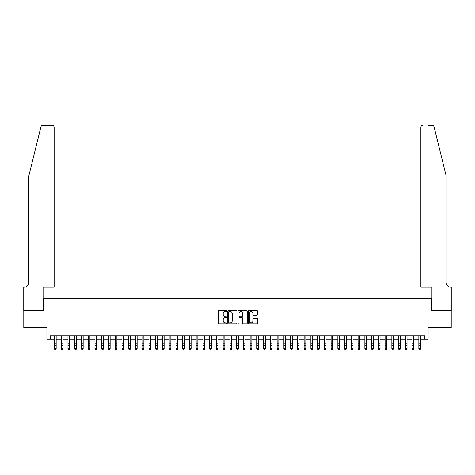 <?xml version="1.0" encoding="UTF-8"?>
<svg xmlns="http://www.w3.org/2000/svg" width="475" height="475" viewBox="0 0 475 475"><rect width="100%" height="100%" fill="white"/><g stroke="black" fill="none" stroke-linecap="round" stroke-linejoin="round"><path stroke-width="0.71" d="M226.706 311.048A0.463 0.463 0 0 0 226.243 310.585L219.207 310.585A0.665 0.665 0 0 0 218.542 311.244L218.542 323.166A0.665 0.665 0 0 0 219.207 323.831L226.243 323.831A0.463 0.463 0 0 0 226.706 323.368A0.463 0.463 0 0 0 226.243 322.905L225.328 322.905A2.12 2.12 0 0 1 223.208 320.785L223.208 319.788A2.12 2.12 0 0 1 225.328 317.668L226.243 317.668A0.463 0.463 0 0 0 226.706 317.205A0.463 0.463 0 0 0 226.243 316.742L225.328 316.742A2.12 2.12 0 0 1 223.208 314.622L223.208 313.631A2.12 2.12 0 0 1 225.328 311.511L226.243 311.511A0.463 0.463 0 0 0 226.706 311.048M256.856 315.252A0.665 0.665 0 0 0 257.515 314.593L257.515 311.244A0.665 0.665 0 0 0 256.856 310.585L249.042 310.585A0.665 0.665 0 0 0 248.377 311.244L248.377 323.166A0.665 0.665 0 0 0 249.042 323.831L256.856 323.831A0.665 0.665 0 0 0 257.515 323.166L257.515 319.129A0.665 0.665 0 0 0 256.856 318.464L253.513 318.464A0.665 0.665 0 0 0 252.848 319.129L252.848 321.13A1.769 1.769 0 0 1 251.079 322.905A1.769 1.769 0 0 1 249.304 321.13L249.304 313.28A1.769 1.769 0 0 1 251.079 311.511A1.769 1.769 0 0 1 252.848 313.28L252.848 314.593A0.665 0.665 0 0 0 253.513 315.252L256.856 315.252M50.267 339.132L50.267 335.76L424.733 335.76L424.733 339.132L428.106 339.132L428.106 327.667L451.214 327.667L451.214 310.798L431.817 310.798L431.817 298.65L43.183 298.65L43.183 310.798L23.786 310.798L23.786 327.667L46.894 327.667L46.894 339.132L54.483 339.132M236.918 311.244A0.665 0.665 0 0 0 236.259 310.585L228.445 310.585A0.665 0.665 0 0 0 227.78 311.244L227.78 323.166A0.665 0.665 0 0 0 228.445 323.831L236.259 323.831A0.665 0.665 0 0 0 236.918 323.166L236.918 311.244M238.741 310.585L246.555 310.585A0.665 0.665 0 0 1 247.22 311.244L247.22 323.166A0.665 0.665 0 0 1 246.555 323.831L243.212 323.831A0.665 0.665 0 0 1 242.553 323.166L242.553 318.333A0.665 0.665 0 0 0 241.888 317.668L239.667 317.668A0.665 0.665 0 0 0 239.008 318.333L239.008 323.368A0.463 0.463 0 0 1 238.545 323.831A0.463 0.463 0 0 1 238.082 323.368L238.082 311.244A0.665 0.665 0 0 1 238.741 310.585M56.169 339.132L61.228 339.132M62.92 339.132L67.978 339.132M69.665 339.132L74.723 339.132M76.41 339.132L81.474 339.132M83.161 339.132L88.219 339.132M89.906 339.132L94.964 339.132M96.651 339.132L101.715 339.132M103.402 339.132L108.46 339.132M110.147 339.132L115.205 339.132M116.892 339.132L121.956 339.132M123.643 339.132L128.701 339.132M130.387 339.132L135.446 339.132M137.138 339.132L142.197 339.132M143.883 339.132L148.942 339.132M150.628 339.132L155.693 339.132M157.379 339.132L162.438 339.132M164.124 339.132L169.183 339.132M170.869 339.132L175.934 339.132M177.62 339.132L182.679 339.132M184.365 339.132L189.424 339.132M191.11 339.132L196.175 339.132M197.861 339.132L202.92 339.132M204.606 339.132L209.665 339.132M211.357 339.132L216.416 339.132M218.102 339.132L223.161 339.132M224.847 339.132L229.912 339.132M231.598 339.132L236.657 339.132M238.343 339.132L243.402 339.132M245.088 339.132L250.153 339.132M251.839 339.132L256.898 339.132M258.584 339.132L263.643 339.132M265.329 339.132L270.394 339.132M272.08 339.132L277.139 339.132M278.825 339.132L283.884 339.132M285.576 339.132L290.635 339.132M292.321 339.132L297.38 339.132M299.066 339.132L304.131 339.132M305.817 339.132L310.876 339.132M312.562 339.132L317.621 339.132M319.307 339.132L324.372 339.132M326.058 339.132L331.117 339.132M332.803 339.132L337.862 339.132M339.548 339.132L344.613 339.132M346.299 339.132L351.358 339.132M353.044 339.132L358.103 339.132M359.795 339.132L364.853 339.132M366.54 339.132L371.598 339.132M373.285 339.132L378.349 339.132M380.036 339.132L385.094 339.132M386.781 339.132L391.839 339.132M393.526 339.132L398.59 339.132M400.277 339.132L405.335 339.132M407.022 339.132L412.08 339.132M413.767 339.132L418.831 339.132M420.517 339.132L424.733 339.132M229.17 311.511A0.463 0.463 0 0 0 228.707 311.974L228.707 322.436A0.463 0.463 0 0 0 229.17 322.905L230.132 322.905A2.12 2.12 0 0 0 232.251 320.785L232.251 313.631A2.12 2.12 0 0 0 230.132 311.511L229.17 311.511M242.553 313.316A1.769 1.769 0 0 0 240.777 311.547A1.769 1.769 0 0 0 239.008 313.316L239.008 316.083A0.665 0.665 0 0 0 239.667 316.742L241.888 316.742A0.665 0.665 0 0 0 242.553 316.083L242.553 313.316M56.169 335.76L56.169 349.006L55.664 349.748L54.987 349.6L55.664 349.748M54.483 335.76L54.483 348.632L56.169 348.632L55.664 349.6M54.987 349.748L54.483 349.006L54.987 349.6M40.945 126.789C41.462 125.679 41.462 125.679 40.945 126.789L28.844 175.851L28.844 282.459A4.72 4.72 0 0 1 24.124 287.179L23.75 287.179L23.75 310.798L43.083 310.798L43.083 287.179L54.144 287.179L54.144 127.276A2.025 2.025 0 0 0 52.119 125.252L42.91 125.252A2.025 2.025 0 0 0 40.945 126.789M46.52 125.252L52.119 125.252C53.343 125.376 54.019 126.053 54.144 127.276L54.144 287.179M28.844 282.459A4.72 4.72 0 0 1 24.124 287.179M442.445 160.811L434.055 126.789L446.156 175.851L446.156 282.459A4.72 4.72 0 0 0 450.876 287.179A4.72 4.72 0 0 1 446.156 282.459M420.856 287.179L420.856 127.276L420.856 287.179L431.918 287.179L431.918 310.798L451.25 310.798L451.25 287.179L450.882 287.179M428.48 125.252L432.09 125.252A2.025 2.025 0 0 1 434.055 126.789M422.881 125.252A2.025 2.025 0 0 0 420.856 127.276C420.981 126.053 421.657 125.376 422.881 125.252M62.92 335.76L62.92 349.006L62.409 349.748L61.738 349.6L62.409 349.748M61.228 335.76L61.228 345.414M62.92 345.414L61.233 345.414L61.233 348.632L62.92 348.632L62.409 349.6M61.738 349.748L61.233 349.006L61.738 349.6M69.665 335.76L69.665 349.006L69.16 349.748L68.483 349.6L69.16 349.748M67.978 335.76L67.978 348.632L69.665 348.632L69.16 349.6M68.483 349.748L67.978 349.006L68.483 349.6M76.41 335.76L76.41 349.006L75.905 349.748L75.228 349.6L75.905 349.748M74.723 335.76L74.723 348.632L76.41 348.632L75.905 349.6M75.228 349.748L74.723 349.006L75.228 349.6M83.161 335.76L83.161 349.006L82.65 349.748L81.979 349.6L82.65 349.748M81.474 335.76L81.474 348.632L83.161 348.632L82.65 349.6M81.979 349.748L81.474 349.006L81.979 349.6M89.906 335.76L89.906 349.006L89.401 349.748L88.724 349.6L89.401 349.748M88.219 335.76L88.219 348.632L89.906 348.632L89.401 349.6M88.724 349.748L88.219 349.006L88.724 349.6M96.651 335.76L96.651 349.006L96.146 349.748L95.475 349.6L96.146 349.748M94.964 335.76L94.964 348.632L96.651 348.632L96.146 349.6M95.475 349.748L94.964 349.006L95.475 349.6M103.402 335.76L103.402 349.006L102.897 349.748L102.22 349.6L102.897 349.748M101.715 335.76L101.715 348.632L103.402 348.632L102.897 349.6M102.22 349.748L101.715 349.006L102.22 349.6M110.147 335.76L110.147 349.006L109.642 349.748L108.965 349.6L109.642 349.748M108.46 335.76L108.46 348.632L110.147 348.632L109.642 349.6M108.965 349.748L108.46 349.006L108.965 349.6M115.205 335.76L116.892 335.979L116.892 345.414M115.205 335.979L115.205 348.632L116.897 348.632L116.387 349.748L115.716 349.6L116.387 349.748M115.205 345.414L116.897 345.414L116.897 348.632L116.387 349.6M115.716 349.748L115.205 349.006L115.716 349.6M123.643 335.76L123.643 349.006L123.138 349.748L122.461 349.6L123.138 349.748M121.956 335.76L121.956 348.632L123.643 348.632L123.138 349.6M122.461 349.748L121.956 349.006L122.461 349.6M130.387 335.76L130.387 349.006L129.883 349.748L129.206 349.6L129.883 349.748M128.701 335.76L128.701 348.632L130.387 348.632L129.883 349.6M129.206 349.748L128.701 349.006L129.206 349.6M137.138 335.76L137.138 349.006L136.628 349.748L135.957 349.6L136.628 349.748M135.446 335.76L135.446 345.414M137.138 345.414L135.452 345.414L135.452 348.632L137.138 348.632L136.628 349.6M135.957 349.748L135.452 349.006L135.957 349.6M143.883 335.76L143.883 349.006L143.379 349.748L142.702 349.6L143.379 349.748M142.197 335.76L142.197 348.632L143.883 348.632L143.379 349.6M142.702 349.748L142.197 349.006L142.702 349.6M150.628 335.76L150.628 349.006L150.124 349.748L149.447 349.6L150.124 349.748M148.942 335.76L148.942 348.632L150.628 348.632L150.124 349.6M149.447 349.748L148.942 349.006L149.447 349.6M157.379 335.76L157.379 349.006L156.869 349.748L156.198 349.6L156.869 349.748M155.693 335.76L155.693 348.632L157.379 348.632L156.869 349.6M156.198 349.748L155.693 349.006L156.198 349.6M164.124 335.76L164.124 349.006L163.62 349.748L162.943 349.6L163.62 349.748M162.438 335.76L162.438 348.632L164.124 348.632L163.62 349.6M162.943 349.748L162.438 349.006L162.943 349.6M170.869 335.76L170.869 349.006L170.365 349.748L169.694 349.6L170.365 349.748M169.183 335.76L169.183 348.632L170.869 348.632L170.365 349.6M169.694 349.748L169.183 349.006L169.694 349.6M177.62 335.76L177.62 349.006L177.116 349.748L176.439 349.6L177.116 349.748M175.934 335.76L175.934 348.632L177.62 348.632L177.116 349.6M176.439 349.748L175.934 349.006L176.439 349.6M184.365 335.76L184.365 349.006L183.861 349.748L183.184 349.6L183.861 349.748M182.679 335.76L182.679 348.632L184.365 348.632L183.861 349.6M183.184 349.748L182.679 349.006L183.184 349.6M189.424 335.76L191.11 335.979L191.11 345.414M189.424 335.979L189.424 348.632L191.116 348.632L190.606 349.748L189.935 349.6L190.606 349.748M189.424 345.414L191.116 345.414L191.116 348.632L190.606 349.6M189.935 349.748L189.424 349.006L189.935 349.6M197.861 335.76L197.861 349.006L197.357 349.748L196.68 349.6L197.357 349.748M196.175 335.76L196.175 348.632L197.861 348.632L197.357 349.6M196.68 349.748L196.175 349.006L196.68 349.6M204.606 335.76L204.606 349.006L204.102 349.748L203.425 349.6L204.102 349.748M202.92 335.76L202.92 348.632L204.606 348.632L204.102 349.6M203.425 349.748L202.92 349.006L203.425 349.6M211.357 335.76L211.357 349.006L210.847 349.748L210.176 349.6L210.847 349.748M209.665 335.76L209.665 345.414M211.357 345.414L209.671 345.414L209.671 348.632L211.357 348.632L210.847 349.6M210.176 349.748L209.671 349.006L210.176 349.6M218.102 335.76L218.102 349.006L217.598 349.748L216.921 349.6L217.598 349.748M216.416 335.76L216.416 348.632L218.102 348.632L217.598 349.6M216.921 349.748L216.416 349.006L216.921 349.6M224.847 335.76L224.847 349.006L224.342 349.748L223.666 349.6L224.342 349.748M223.161 335.76L223.161 348.632L224.847 348.632L224.342 349.6M223.666 349.748L223.161 349.006L223.666 349.6M231.598 335.76L231.598 349.006L231.088 349.748L230.417 349.6L231.088 349.748M229.912 335.76L229.912 348.632L231.598 348.632L231.088 349.6M230.417 349.748L229.912 349.006L230.417 349.6M238.343 335.76L238.343 349.006L237.838 349.748L237.162 349.6L237.838 349.748M236.657 335.76L236.657 348.632L238.343 348.632L237.838 349.6M237.162 349.748L236.657 349.006L237.162 349.6M245.088 335.76L245.088 349.006L244.583 349.748L243.912 349.6L244.583 349.748M243.402 335.76L243.402 348.632L245.088 348.632L244.583 349.6M243.912 349.748L243.402 349.006L243.912 349.6M251.839 335.76L251.839 349.006L251.334 349.748L250.658 349.6L251.334 349.748M250.153 335.76L250.153 348.632L251.839 348.632L251.334 349.6M250.658 349.748L250.153 349.006L250.658 349.6M258.584 335.76L258.584 349.006L258.079 349.748L257.402 349.6L258.079 349.748M256.898 335.76L256.898 348.632L258.584 348.632L258.079 349.6M257.402 349.748L256.898 349.006L257.402 349.6M263.643 335.76L265.329 335.979L265.329 345.414M263.643 335.979L263.643 348.632L265.335 348.632L264.824 349.748L264.153 349.6L264.824 349.748M263.643 345.414L265.335 345.414L265.335 348.632L264.824 349.6M264.153 349.748L263.643 349.006L264.153 349.6M272.08 335.76L272.08 349.006L271.575 349.748L270.898 349.6L271.575 349.748M270.394 335.76L270.394 348.632L272.08 348.632L271.575 349.6M270.898 349.748L270.394 349.006L270.898 349.6M278.825 335.76L278.825 349.006L278.32 349.748L277.643 349.6L278.32 349.748M277.139 335.76L277.139 348.632L278.825 348.632L278.32 349.6M277.643 349.748L277.139 349.006L277.643 349.6M285.576 335.76L285.576 349.006L285.065 349.748L284.394 349.6L285.065 349.748M283.884 335.76L283.884 345.414M285.576 345.414L283.89 345.414L283.89 348.632L285.576 348.632L285.065 349.6M284.394 349.748L283.89 349.006L284.394 349.6M292.321 335.76L292.321 349.006L291.816 349.748L291.139 349.6L291.816 349.748M290.635 335.76L290.635 348.632L292.321 348.632L291.816 349.6M291.139 349.748L290.635 349.006L291.139 349.6M299.066 335.76L299.066 349.006L298.561 349.748L297.884 349.6L298.561 349.748M297.38 335.76L297.38 348.632L299.066 348.632L298.561 349.6M297.884 349.748L297.38 349.006L297.884 349.6M305.817 335.76L305.817 349.006L305.306 349.748L304.635 349.6L305.306 349.748M304.131 335.76L304.131 348.632L305.817 348.632L305.306 349.6M304.635 349.748L304.131 349.006L304.635 349.6M312.562 335.76L312.562 349.006L312.057 349.748L311.38 349.6L312.057 349.748M310.876 335.76L310.876 348.632L312.562 348.632L312.057 349.6M311.38 349.748L310.876 349.006L311.38 349.6M319.307 335.76L319.307 349.006L318.802 349.748L318.131 349.6L318.802 349.748M317.621 335.76L317.621 348.632L319.307 348.632L318.802 349.6M318.131 349.748L317.621 349.006L318.131 349.6M326.058 335.76L326.058 349.006L325.553 349.748L324.876 349.6L325.553 349.748M324.372 335.76L324.372 348.632L326.058 348.632L325.553 349.6M324.876 349.748L324.372 349.006L324.876 349.6M332.803 335.76L332.803 349.006L332.298 349.748L331.621 349.6L332.298 349.748M331.117 335.76L331.117 348.632L332.803 348.632L332.298 349.6M331.621 349.748L331.117 349.006L331.621 349.6M337.862 335.76L339.548 335.979L339.548 345.414M337.862 335.979L337.862 348.632L339.554 348.632L339.043 349.748L338.372 349.6L339.043 349.748M337.862 345.414L339.554 345.414L339.554 348.632L339.043 349.6M338.372 349.748L337.862 349.006L338.372 349.6M346.299 335.76L346.299 349.006L345.794 349.748L345.117 349.6L345.794 349.748M344.613 335.76L344.613 348.632L346.299 348.632L345.794 349.6M345.117 349.748L344.613 349.006L345.117 349.6M353.044 335.76L353.044 349.006L352.539 349.748L351.862 349.6L352.539 349.748M351.358 335.76L351.358 348.632L353.044 348.632L352.539 349.6M351.862 349.748L351.358 349.006L351.862 349.6M359.795 335.76L359.795 349.006L359.284 349.748L358.613 349.6L359.284 349.748M358.103 335.76L358.103 345.414M359.795 345.414L358.108 345.414L358.108 348.632L359.795 348.632L359.284 349.6M358.613 349.748L358.108 349.006L358.613 349.6M366.54 335.76L366.54 349.006L366.035 349.748L365.358 349.6L366.035 349.748M364.853 335.76L364.853 348.632L366.54 348.632L366.035 349.6M365.358 349.748L364.853 349.006L365.358 349.6M373.285 335.76L373.285 349.006L372.78 349.748L372.103 349.6L372.78 349.748M371.598 335.76L371.598 348.632L373.285 348.632L372.78 349.6M372.103 349.748L371.598 349.006L372.103 349.6M380.036 335.76L380.036 349.006L379.525 349.748L378.854 349.6L379.525 349.748M378.349 335.76L378.349 348.632L380.036 348.632L379.525 349.6M378.854 349.748L378.349 349.006L378.854 349.6M386.781 335.76L386.781 349.006L386.276 349.748L385.599 349.6L386.276 349.748M385.094 335.76L385.094 348.632L386.781 348.632L386.276 349.6M385.599 349.748L385.094 349.006L385.599 349.6M393.526 335.76L393.526 349.006L393.021 349.748L392.35 349.6L393.021 349.748M391.839 335.76L391.839 348.632L393.526 348.632L393.021 349.6M392.35 349.748L391.839 349.006L392.35 349.6M400.277 335.76L400.277 349.006L399.772 349.748L399.095 349.6L399.772 349.748M398.59 335.76L398.59 348.632L400.277 348.632L399.772 349.6M399.095 349.748L398.59 349.006L399.095 349.6M407.022 335.76L407.022 349.006L406.517 349.748L405.84 349.6L406.517 349.748M405.335 335.76L405.335 348.632L407.022 348.632L406.517 349.6M405.84 349.748L405.335 349.006L405.84 349.6M412.08 335.76L413.767 335.979L413.767 345.414M412.08 335.979L412.08 348.632L413.772 348.632L413.262 349.748L412.591 349.6L413.262 349.748M412.08 345.414L413.772 345.414L413.772 348.632L413.262 349.6M412.591 349.748L412.08 349.006L412.591 349.6M420.517 335.76L420.517 349.006L420.013 349.748L419.336 349.6L420.013 349.748M418.831 335.76L418.831 348.632L420.517 348.632L420.013 349.6M419.336 349.748L418.831 349.006L419.336 349.6M56.169 343.104L54.483 343.104M56.169 345.414L54.483 345.414M56.169 335.979L54.483 335.979M62.92 343.104L61.228 343.104M62.92 335.979L61.228 335.979M69.665 343.104L67.978 343.104M69.665 345.414L67.978 345.414M69.665 335.979L67.978 335.979M76.41 343.104L74.723 343.104M76.41 345.414L74.723 345.414M76.41 335.979L74.723 335.979M83.161 343.104L81.474 343.104M83.161 345.414L81.474 345.414M83.161 335.979L81.474 335.979M89.906 343.104L88.219 343.104M89.906 345.414L88.219 345.414M89.906 335.979L88.219 335.979M96.651 343.104L94.964 343.104M96.651 345.414L94.964 345.414M96.651 335.979L94.964 335.979M103.402 343.104L101.715 343.104M103.402 345.414L101.715 345.414M103.402 335.979L101.715 335.979M110.147 343.104L108.46 343.104M110.147 345.414L108.46 345.414M110.147 335.979L108.46 335.979M116.897 343.104L115.205 343.104M123.643 343.104L121.956 343.104M123.643 345.414L121.956 345.414M123.643 335.979L121.956 335.979M130.387 343.104L128.701 343.104M130.387 345.414L128.701 345.414M130.387 335.979L128.701 335.979M137.138 343.104L135.446 343.104M137.138 335.979L135.446 335.979M143.883 343.104L142.197 343.104M143.883 345.414L142.197 345.414M143.883 335.979L142.197 335.979M150.628 343.104L148.942 343.104M150.628 345.414L148.942 345.414M150.628 335.979L148.942 335.979M157.379 343.104L155.693 343.104M157.379 345.414L155.693 345.414M157.379 335.979L155.693 335.979M164.124 343.104L162.438 343.104M164.124 345.414L162.438 345.414M164.124 335.979L162.438 335.979M170.869 343.104L169.183 343.104M170.869 345.414L169.183 345.414M170.869 335.979L169.183 335.979M177.62 343.104L175.934 343.104M177.62 345.414L175.934 345.414M177.62 335.979L175.934 335.979M184.365 343.104L182.679 343.104M184.365 345.414L182.679 345.414M184.365 335.979L182.679 335.979M191.116 343.104L189.424 343.104M197.861 343.104L196.175 343.104M197.861 345.414L196.175 345.414M197.861 335.979L196.175 335.979M204.606 343.104L202.92 343.104M204.606 345.414L202.92 345.414M204.606 335.979L202.92 335.979M211.357 343.104L209.665 343.104M211.357 335.979L209.665 335.979M218.102 343.104L216.416 343.104M218.102 345.414L216.416 345.414M218.102 335.979L216.416 335.979M224.847 343.104L223.161 343.104M224.847 345.414L223.161 345.414M224.847 335.979L223.161 335.979M231.598 343.104L229.912 343.104M231.598 345.414L229.912 345.414M231.598 335.979L229.912 335.979M238.343 343.104L236.657 343.104M238.343 345.414L236.657 345.414M238.343 335.979L236.657 335.979M245.088 343.104L243.402 343.104M245.088 345.414L243.402 345.414M245.088 335.979L243.402 335.979M251.839 343.104L250.153 343.104M251.839 345.414L250.153 345.414M251.839 335.979L250.153 335.979M258.584 343.104L256.898 343.104M258.584 345.414L256.898 345.414M258.584 335.979L256.898 335.979M265.335 343.104L263.643 343.104M272.08 343.104L270.394 343.104M272.08 345.414L270.394 345.414M272.08 335.979L270.394 335.979M278.825 343.104L277.139 343.104M278.825 345.414L277.139 345.414M278.825 335.979L277.139 335.979M285.576 343.104L283.884 343.104M285.576 335.979L283.884 335.979M292.321 343.104L290.635 343.104M292.321 345.414L290.635 345.414M292.321 335.979L290.635 335.979M299.066 343.104L297.38 343.104M299.066 345.414L297.38 345.414M299.066 335.979L297.38 335.979M305.817 343.104L304.131 343.104M305.817 345.414L304.131 345.414M305.817 335.979L304.131 335.979M312.562 343.104L310.876 343.104M312.562 345.414L310.876 345.414M312.562 335.979L310.876 335.979M319.307 343.104L317.621 343.104M319.307 345.414L317.621 345.414M319.307 335.979L317.621 335.979M326.058 343.104L324.372 343.104M326.058 345.414L324.372 345.414M326.058 335.979L324.372 335.979M332.803 343.104L331.117 343.104M332.803 345.414L331.117 345.414M332.803 335.979L331.117 335.979M339.554 343.104L337.862 343.104M346.299 343.104L344.613 343.104M346.299 345.414L344.613 345.414M346.299 335.979L344.613 335.979M353.044 343.104L351.358 343.104M353.044 345.414L351.358 345.414M353.044 335.979L351.358 335.979M359.795 343.104L358.103 343.104M359.795 335.979L358.103 335.979M366.54 343.104L364.853 343.104M366.54 345.414L364.853 345.414M366.54 335.979L364.853 335.979M373.285 343.104L371.598 343.104M373.285 345.414L371.598 345.414M373.285 335.979L371.598 335.979M380.036 343.104L378.349 343.104M380.036 345.414L378.349 345.414M380.036 335.979L378.349 335.979M386.781 343.104L385.094 343.104M386.781 345.414L385.094 345.414M386.781 335.979L385.094 335.979M393.526 343.104L391.839 343.104M393.526 345.414L391.839 345.414M393.526 335.979L391.839 335.979M400.277 343.104L398.59 343.104M400.277 345.414L398.59 345.414M400.277 335.979L398.59 335.979M407.022 343.104L405.335 343.104M407.022 345.414L405.335 345.414M407.022 335.979L405.335 335.979M413.772 343.104L412.08 343.104M420.517 343.104L418.831 343.104M420.517 345.414L418.831 345.414M420.517 335.979L418.831 335.979"/></g></svg>
